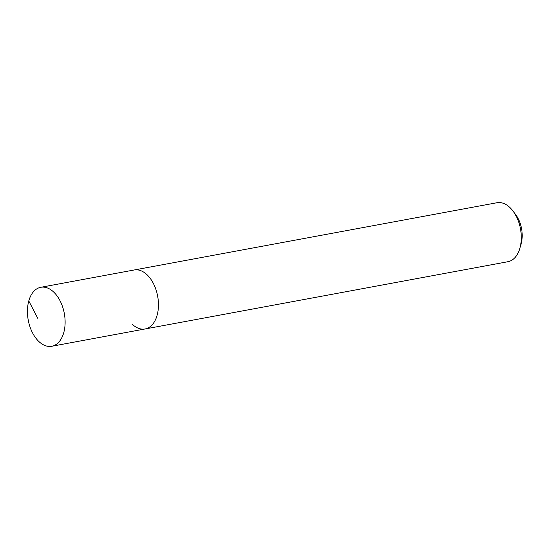 <?xml version="1.0" encoding="UTF-8"?>
<svg xmlns="http://www.w3.org/2000/svg" width="549" height="549" viewBox="0 0 549 549"><rect width="100%" height="100%" fill="white"/><g stroke="black" fill="none" stroke-linecap="round" stroke-linejoin="round"><path stroke-width="0.82" d="M53.287 291.677A29.996 18.343 79.5 0 1 65.105 323.395A29.996 18.343 79.5 0 1 51.743 346.268A29.996 18.343 79.5 0 1 39.267 341.883A29.996 18.343 79.5 0 1 27.45 310.164A29.996 18.343 79.5 0 1 40.811 287.292A29.996 18.343 79.5 0 1 53.287 291.677M519.862 248.347A29.996 18.343 -100.5 0 0 512.924 210.926L515.497 214.316A23.991 14.672 -100.5 0 1 521.049 244.257L519.862 248.347A29.996 18.343 -100.5 0 1 507.921 261.708L145.08 328.968A29.996 18.343 -100.5 0 0 158.441 306.095A29.996 18.343 -100.5 0 0 146.624 274.37A29.996 18.343 -100.5 0 0 134.148 269.984A29.996 18.343 79.5 0 1 146.624 274.37A29.996 18.343 79.5 0 1 158.441 306.095A29.996 18.343 79.5 0 1 145.08 328.968A29.996 18.343 79.5 0 1 132.604 324.583M512.924 210.926A29.996 18.343 -100.5 0 0 509.465 207.117A29.996 18.343 -100.5 0 0 496.989 202.732L40.811 287.292M37.785 318.351L28.781 300.948M145.08 328.968L51.743 346.268"/></g></svg>
